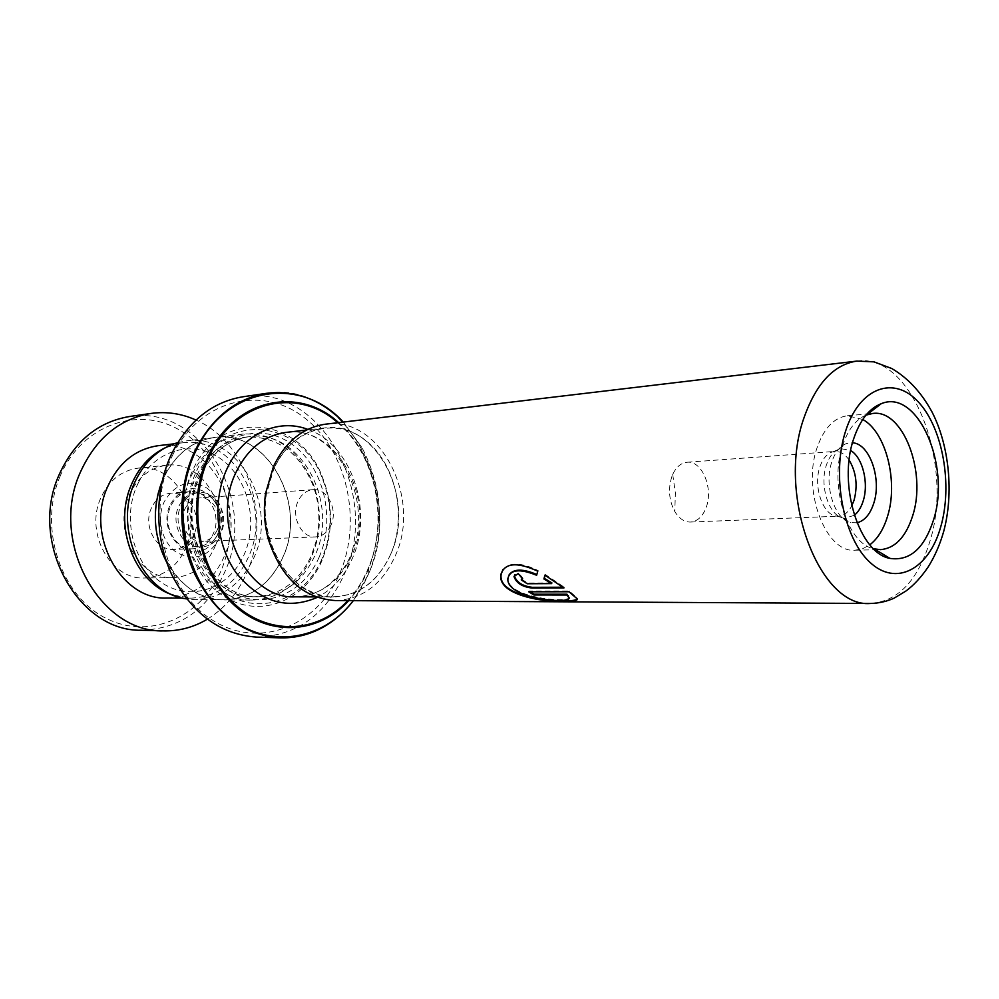 <?xml version="1.0" encoding="UTF-8"?>
<svg xmlns="http://www.w3.org/2000/svg" width="999" height="999" viewBox="0 0 999 999"><rect width="100%" height="100%" fill="white"/><g stroke="black" fill="none" stroke-linecap="round" stroke-linejoin="round"><path stroke-width="0.75" stroke-dasharray="5 3.75" d="M138.087 483.354C154.483 449.4 193.756 438.961 220.991 458.991C248.476 478.558 258.778 522.814 243.818 555.344C229.283 588.124 191.608 602.135 162.5 583.229C133.154 564.847 121.254 517.007 138.087 483.354M177.722 442.619L186.413 440.884C238.898 432.779 279.221 506.905 253.359 558.816C240.722 584.84 221.391 598.438 195.367 599.625L186.538 598.876M218.781 533.279L212.762 541.57L199.937 546.94C182.929 548.426 169.892 523.389 178.946 506.068C183.042 498.039 189.023 493.593 196.878 492.732L210.227 496.615C221.278 506.318 224.138 518.543 218.781 533.279M220.879 533.191C216.671 541.658 210.377 546.216 202.01 546.865C184.99 548.364 171.953 523.276 181.006 505.931C185.115 497.889 191.096 493.431 198.951 492.569C216.396 490.434 229.807 515.634 220.879 533.191M216.958 530.506C213.599 537.25 208.591 540.884 201.935 541.421C188.287 542.669 177.822 522.602 185.065 508.691C188.349 502.235 193.157 498.651 199.488 497.977C213.411 496.328 224.113 516.471 216.958 530.506M330.994 525.087C327.56 532.405 322.415 536.351 315.559 536.913C301.498 538.249 290.622 516.371 298.052 501.273C301.423 494.243 306.381 490.384 312.899 489.672C327.247 487.937 338.311 509.865 330.994 525.087M164.373 476.436C176.174 453.633 192.982 440.659 214.822 437.512C267.757 429.333 308.429 505.069 282.417 558.079C269.705 584.665 250.225 598.563 223.976 599.775C174.775 602.484 137.238 527.659 164.373 476.436M390.921 553.671C416.346 498.726 376.273 419.98 324.038 427.997C302.36 431.093 285.689 444.53 274.013 468.331C247.228 521.728 284.865 599.949 333.579 596.952C359.403 595.629 378.521 581.206 390.921 553.671M273.963 468.294C292.12 428.196 335.552 416.458 365.509 440.309C395.741 463.611 407.155 515.509 390.959 553.708C377.222 583.341 356.293 597.677 328.184 596.728C299.787 592.007 280.007 572.365 268.856 537.787C265.035 523.376 264.223 508.803 266.383 494.055L273.963 468.294M335.514 600.574C362.55 599.238 382.542 584.153 395.492 555.332C421.965 497.952 380.119 415.709 325.562 424.175M865.983 415.122C855.718 419.58 847.914 429.757 842.594 445.629C828.958 484.677 846.965 543.181 873.526 548.751M862.761 419.468L847.439 415.759C834.09 417.52 823.988 428.121 817.132 447.564C801.785 490.247 825.786 553.334 855.032 550.212L862.649 548.751L869.842 544.805M857.005 522.777L850.761 522.652C834.627 519.767 823.651 485.202 831.792 461.975C835.052 452.297 839.884 446.178 846.303 443.618L852.497 442.794M854.32 515.297L844.642 518.306L842.931 518.006C828.808 515.422 819.242 485.364 826.36 465.147C829.207 456.718 833.441 451.373 839.048 449.125L840.708 448.626L850.661 450.524M849.162 460.127C845.004 454.095 840.246 451.198 834.889 451.423L833.216 451.673C827.297 453.221 822.851 458.316 819.879 466.97C812.911 486.563 823.076 515.584 836.85 516.121L838.548 516.183C843.893 515.809 848.288 512.387 851.747 505.931M671.815 476.698C668.006 488.936 669.005 500.549 674.8 511.55C679.133 518.593 684.352 522.102 690.446 522.052C697.539 521.403 702.796 516.471 706.243 507.255C713.586 488.136 701.91 460.327 687.075 462.25C681.006 462.899 676.223 466.958 672.714 474.45L671.815 476.698M196.741 475.362C208.204 452.859 224.563 440.097 245.829 437.075C276.948 435.951 299.4 452.172 313.199 485.764C319.518 503.796 320.554 522.14 316.308 540.771L311.288 555.769C299.013 581.83 280.195 595.479 254.832 596.728C207.055 599.512 170.454 525.799 196.741 475.362M192.32 473.776C204.233 450.449 221.204 437.187 243.257 434.016C275.749 432.779 299.176 449.662 313.549 484.665C320.117 503.409 321.191 522.452 316.783 541.82L311.576 557.417C298.776 584.602 279.121 598.813 252.635 600.062C202.947 602.859 164.922 526.198 192.32 473.776M322.053 560.439C304.67 601.435 259.053 619.505 223.252 595.891C187.15 572.914 172.265 512.15 193.019 469.68C220.954 407.08 301.223 416.583 322.827 478.196C331.531 500.786 332.829 523.776 326.723 547.202L322.053 560.439M321.84 559.128C304.945 598.975 260.627 616.458 225.899 593.493C190.896 571.141 176.486 512.187 196.591 470.966C223.626 410.177 301.573 419.243 322.602 479.17C331.069 501.123 332.33 523.488 326.386 546.266L321.84 559.128M172.565 455.294C199.413 399.438 262.163 384.465 304.333 417.682C346.928 450.162 362.612 520.604 339.935 573.014C317.882 625.799 259.253 650.249 212.263 620.029C164.872 590.659 145.042 510.714 172.565 455.294M256.481 637.087C296.241 636.013 325.462 615.172 344.156 574.55C381.531 495.641 321.466 382.967 242.919 396.778M162.138 481.143L164.273 476.361C176.086 453.534 192.932 440.534 214.797 437.387C267.832 429.183 308.554 505.044 282.505 558.141C269.767 584.777 250.262 598.688 223.976 599.912C200.1 599.05 181.019 586.525 166.721 562.35M536.638 575.262L536.825 574.537M509.153 574.725L508.191 578.221C506.406 597.614 566.783 602.946 568.781 597.889M530.107 591.808L528.958 591.058L569.268 591.021L576.023 596.878L576.76 599.163M528.708 591.808L528.958 591.058M569.005 591.783L569.268 591.021M502.934 569.555C509.577 562.025 521.316 562.362 538.174 570.579L537.037 574.625M545.092 575.262L545.304 574.5L564.223 587.225L562.924 587.225M544.905 575.149L545.304 574.5M563.923 587.961L564.223 587.225M514.672 574.875L518.206 573.563M522.602 578.908L522.976 578.259L518.618 572.951M522.976 578.259L522.165 578.409M521.603 579.17L527.597 583.054L551.91 582.917M59.878 476.848C81.144 424.762 138.786 405.007 180.444 430.619C222.44 455.519 241.321 517.157 223.014 565.784C205.332 614.672 152.11 641.183 106.831 618.693C61.251 597.002 37.937 528.583 59.878 476.848M141.359 630.232C181.668 628.808 210.202 607.717 226.948 566.957C256.056 496.54 199.663 404.383 129.296 416.558M186.663 545.966C178.222 566.008 164.211 576.685 144.63 577.996C111.389 580.082 84.89 533.928 100.375 498.926C108.429 480.731 121.116 470.454 138.424 468.094C173.576 463.236 201.798 510.127 186.663 545.966M215.709 544.905C207.205 565.397 193.069 576.311 173.289 577.647C139.723 579.795 112.887 532.529 128.521 496.715C136.651 478.096 149.463 467.594 166.945 465.209C202.447 460.302 230.944 508.266 215.709 544.905M194.53 533.191C190.322 543.206 183.416 548.626 173.826 549.425C156.818 550.836 143.182 527.122 150.949 509.103C155.07 499.562 161.638 494.255 170.654 493.194C188.149 491.096 202.198 514.972 194.53 533.191M170.03 507.829C162.225 526.111 175.961 550.199 193.082 548.776C202.735 547.952 209.678 542.457 213.898 532.305C221.616 513.811 207.467 489.56 189.86 491.67C180.782 492.757 174.176 498.139 170.03 507.829M173.514 595.167L191.284 598.139C218.956 596.578 238.636 581.418 250.349 552.634C271.079 501.873 231.668 435.377 182.517 442.832L165.197 447.777M166.858 598.039C194.318 596.515 213.861 581.63 225.512 553.371C246.141 503.533 207.018 438.286 158.254 445.679M207.243 619.255C226.636 607.242 240.684 589.66 249.363 566.52C270.379 512.312 245.467 441.446 195.991 420.055M170.604 504.058C180.157 488.324 192.345 484.665 207.155 493.094C220.03 504.395 223.351 518.618 217.12 535.764L210.102 545.417C189.323 566.545 155.669 532.217 170.604 504.058M219.243 538.611C226.461 518.319 222.452 501.535 207.218 488.236C189.922 478.746 175.674 483.104 164.46 501.311C155.981 518.606 161.938 542.932 176.91 552.622C194.568 561.5 208.679 556.83 219.243 538.611M285.889 432.417C337.674 424.5 377.422 501.161 352.11 554.695C339.76 581.505 320.779 595.554 295.167 596.84C303.796 596.815 312.1 594.705 320.08 590.496C328.172 586.875 344.393 571.865 350.474 555.694C376.81 501.198 334.715 423.501 285.889 432.417M856.805 361.101C912.062 352.297 954.682 464.597 929.744 541.883C917.557 580.968 897.801 601.498 870.479 603.471M307.792 429.383C351.386 444.118 373.901 511.101 352.485 558.066C344.568 576.173 332.829 589.285 317.27 597.39M200.212 475.049C211.676 452.485 228.059 439.697 249.338 436.663C300.649 428.821 340.047 503.484 314.872 555.681C302.585 581.805 283.753 595.491 258.366 596.74C210.539 599.537 173.888 525.624 200.212 475.049M319.131 557.217C302.947 595.279 260.614 611.85 227.535 589.885C194.193 568.531 180.494 512.4 199.613 473.101C218.257 433.454 262.7 421.74 293.306 445.229C324.2 468.181 335.776 519.455 319.131 557.217M266.471 393.331C345.492 379.433 405.856 494.043 368.369 574.238C360.227 593.344 348.639 608.703 333.604 620.317M338.611 422.627C347.914 430.819 355.769 440.696 362.162 452.247C381.431 490.059 383.616 528.821 368.718 568.556L368.706 574.05L353.359 600.661L369.155 572.964C385.164 530.219 382.804 488.499 362.088 447.814L343.244 422.077M343.281 422.077L362.088 447.814L362.162 452.247C381.406 490.059 383.604 528.821 368.718 568.556L368.306 569.555C363.299 581.356 356.755 591.708 348.663 600.636M347.777 600.636C356.094 591.633 362.812 581.118 367.919 569.093C389.123 520.729 375.824 454.52 337.737 422.727M527.26 583.753L527.597 583.054M210.227 496.615L207.155 493.094C220.017 504.158 223.314 518.481 217.02 536.088L212.762 541.57M202.01 546.865L199.937 546.94M315.559 536.913L201.935 541.421M214.822 437.512L186.413 440.884M324.038 427.997L306.493 430.032M855.032 550.212L874.625 549.787M875.648 549.762L880.444 549.65M842.931 518.006L850.761 522.652M836.85 516.121L844.642 518.306M690.446 522.052L838.548 516.183M672.714 474.45L675.374 492.907L674.8 511.55M313.199 485.764L313.549 484.665M316.308 540.771L316.783 541.82M254.832 596.728L258.366 596.74C211.8 600.112 174.076 525.586 200.861 474.587C212.475 452.097 228.634 439.46 249.338 436.663L245.829 437.075M243.257 434.016L214.797 437.387M252.635 600.062L223.976 599.912M322.602 479.17L322.827 478.196M326.386 546.266L326.723 547.202M687.075 462.25L834.889 451.423M833.216 451.673L840.708 448.626M839.048 449.125L846.303 443.618M847.439 415.759L866.957 413.973M867.981 413.886L872.764 413.449M268.856 537.787L268.207 538.811M266.383 494.055L265.634 493.119M333.579 596.952L315.921 596.903M223.976 599.775L195.367 599.625M312.899 489.672L199.488 497.977M198.951 492.569L196.878 492.732M576.023 596.878L575.886 597.727M521.603 579.233L521.241 579.895M173.289 577.647L144.63 577.996M193.082 548.776L173.826 549.425M182.517 442.832L173.913 443.843M191.284 598.139L182.617 598.101M189.86 491.67L170.654 493.194M166.945 465.209L138.424 468.094"/><path stroke-width="1.5" d="M186.538 598.876C141.271 593.856 111.701 525.399 136.401 479.021C146.104 460.089 159.877 447.952 177.722 442.619M325.562 424.175C303.047 427.447 285.702 441.458 273.551 466.221L265.634 493.119C263.361 508.528 264.223 523.751 268.207 538.811C280.944 577.797 303.384 598.376 335.514 600.574L870.479 603.471C819.018 608.204 776.161 493.793 804.232 417.12C816.383 383.241 833.915 364.573 856.805 361.101L325.562 424.175M933.528 519.917C924.287 548.463 909.764 561.288 889.959 558.391C859.24 553.284 837.711 484.765 853.583 439.098C859.877 420.267 869.093 408.479 881.23 403.696C917.706 388.199 951.198 465.959 933.528 519.917M873.526 548.751L880.444 549.65C895.129 548.351 905.868 537.037 912.686 515.721C926.96 472.315 903.071 409.041 872.764 413.449L865.983 415.122M869.842 544.805C877.634 538.773 883.503 529.408 887.424 516.695C898.601 482.167 886.2 432.242 862.761 419.468M852.497 442.794C869.654 443.444 881.942 478.996 873.763 503.246C870.154 514.335 864.572 520.841 857.005 522.777M850.661 450.524C862.711 457.417 869.03 483.316 863.136 501.123C861.126 507.455 858.191 512.187 854.32 515.297M851.747 505.931L854.058 500.237C857.891 485.539 856.268 472.165 849.162 460.127M266.471 393.331L242.919 396.778C212.437 401.885 188.761 420.716 171.903 453.271C154.37 489.51 154.308 537.599 171.903 574.974C192.195 613.811 220.379 634.527 256.481 637.087L280.269 637.874C243.931 635.277 215.534 614.198 195.067 574.65C177.31 536.588 177.335 487.599 194.98 450.724C211.95 417.607 235.776 398.476 266.471 393.331C295.567 390.01 321.178 399.588 343.281 422.077M166.721 562.35C153.309 535.951 151.773 508.891 162.138 481.143M527.26 583.753L551.573 583.616L543.918 578.97L544.905 575.149L563.923 587.961L532.142 588.061C522.34 586.925 516.296 583.104 514.01 576.573L518.206 573.563L522.602 578.908L521.241 579.895L527.26 583.753M537.749 571.178L536.638 575.262C519.505 568.356 509.902 569.53 507.817 578.796C506.555 600.312 578.458 604.919 568.169 596.59L566.783 595.004L533.928 594.967L528.708 591.808L569.005 591.783L575.886 597.727C589.81 605.469 497.015 603.995 500.761 574.85C504.445 562.824 516.77 561.6 537.749 571.178M536.825 574.537C522.989 568.618 513.761 568.681 509.153 574.725M568.781 597.889L566.995 594.218L534.14 594.193L530.107 591.808M566.783 595.004L566.995 594.218M533.928 594.967L534.14 594.193M576.76 599.163C574.8 603.521 496.928 600.886 501.148 574.325L502.934 569.555M551.573 583.616L551.91 582.917L544.28 578.309L545.092 575.262M543.918 578.97L544.28 578.309M562.924 587.225L532.43 587.325C522.689 586.226 516.683 582.442 514.41 575.961L514.672 574.875M522.165 578.409L521.603 579.17M195.991 420.055C181.531 413.536 166.508 411.326 150.936 413.436L129.296 416.558C97.602 421.99 74.138 441.558 58.891 475.274C28.422 542.519 78.284 631.892 141.359 630.232L163.212 630.893C178.921 631.231 193.594 627.347 207.243 619.255M165.197 447.777C149.763 455.232 138.312 467.969 130.857 485.964C113.024 527.647 135.627 583.99 173.514 595.167M173.913 443.843L158.254 445.679C135.04 449.15 117.957 463.274 107.018 488.049C85.677 536.363 121.678 600.287 166.858 598.039L182.617 598.101M150.936 413.436C118.993 418.918 95.342 438.823 79.957 473.126C49.251 541.583 99.65 632.617 163.212 630.893M315.921 596.903L295.167 596.84C246.878 599.737 209.728 523.726 236.288 471.765C247.864 448.601 264.398 435.489 285.889 432.417L306.493 430.032M940.658 527.122C952.871 485.414 942.931 428.321 918.443 402.06C894.18 375.199 859.552 387.088 845.616 431.044C831.28 474.612 843.168 537.799 869.754 562.137C896.14 587.15 928.82 569.168 940.658 527.122M317.27 597.39C287.213 610.264 260.252 602.172 236.388 573.126C215.871 544.78 211.95 500.686 227.135 468.494C242.919 433.866 278.097 417.882 307.792 429.383M343.244 422.077C301.198 375.374 225.612 385.851 195.854 450.886C170.255 503.334 183.866 578.234 224.775 613.923C265.422 650.124 322.252 641.857 353.321 600.661C333.928 625.499 309.565 637.899 280.269 637.874C299.75 638.261 317.52 632.404 333.604 620.317M348.663 600.636C318.157 634.627 267.133 637.612 231.993 603.096C196.653 568.993 185.889 502.422 208.579 455.419C234.415 398.626 298.876 385.602 338.611 422.627M337.737 422.727C298.264 386.738 234.99 400 209.54 455.919C187.163 502.335 197.627 568.031 232.392 601.96C266.945 636.276 317.345 633.853 347.777 600.636M532.142 588.061L532.43 587.325M856.805 361.101L874.013 361.863L891.707 368.494C907.941 377.984 921.353 392.432 931.942 411.838C949.275 445.367 953.97 493.269 943.705 531.393C939.947 544.63 934.739 556.518 928.108 567.045C921.066 577.397 913.623 585.426 905.806 591.121L894.08 598.176C886.725 601.485 878.858 603.259 870.479 603.471M874.325 548.963L889.959 558.391M874.625 549.787L875.648 549.762M866.957 413.973L867.981 413.886M866.757 414.822L881.23 403.696M568.331 595.766L568.169 596.59"/></g></svg>
